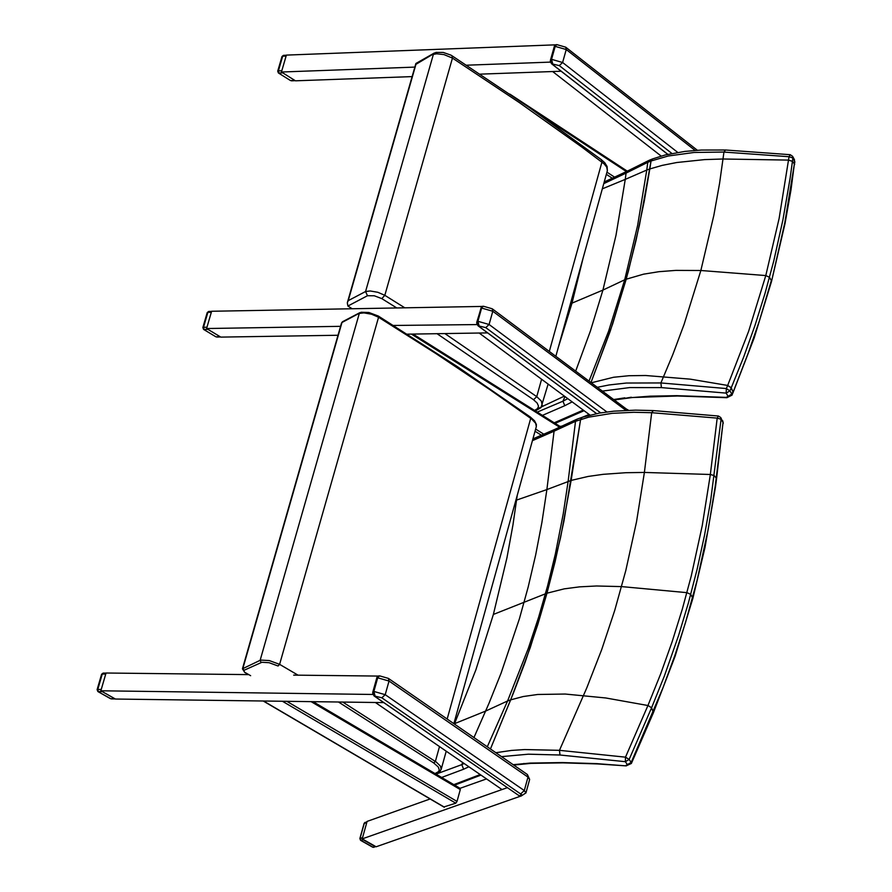 <?xml version="1.0" encoding="UTF-8"?>
<svg xmlns="http://www.w3.org/2000/svg" width="892" height="892" viewBox="0 0 892 892"><rect width="100%" height="100%" fill="white"/><g stroke="black" fill="none" stroke-linecap="round" stroke-linejoin="round"><path stroke-width="1.34" d="M440.481 777.902L463.639 769.216L461.766 764.645L435.998 774.133M464.13 763.507L461.766 764.645L462.725 762.548M473.953 737.561L488.883 703.554L501.081 673.148L519.434 618.691L528.198 586.958L535.691 554.824L541.923 522.344L546.885 489.574L571.136 480.42L580.592 419.463L582.253 417.278L580.592 419.463L563.9 521.363L555.125 561.57L546.974 593.202L537.843 624.333L525.02 662.522L513.647 692.471L490.444 748.979L510.659 699.863L507.57 700.989L528.41 648.127L538.623 617.219L547.599 585.854L555.337 554.088L563.231 513.881L568.126 481.379L575.518 421.303L588.608 417.177L612.057 413.342L633.866 412.294L651.684 412.695L717.19 418.114L718.439 416.029L653.334 410.576L651.684 412.695L644.392 472.437L710.355 474.488L702.238 525.656L691.244 576.054L682.313 609.158L672.122 641.783L660.66 673.906L647.949 705.472L651.595 707.746L664.362 676.036L678.544 635.606L688.468 602.691L697.109 569.33L704.468 535.568L710.545 501.449L721.082 419.273L723.044 422.473L720.781 417.612M487.288 746.794L507.57 700.989L485.649 711.069L454.552 723.657L475.893 669.825L493.376 614.443L506.957 557.768L512.956 524.909L517.215 495.461M582.03 417.356L577.213 419.095L575.518 421.303L554.077 431.182L555.549 429.052L576.979 419.184M532.424 440.659L554.077 431.182L546.885 489.574L516.602 500.077M626.229 765.894L596.692 763.63L562.306 762.571L530.149 763.084L513.168 764.689M653.368 712.808L631.369 763.463L631.19 762.448L625.615 765.615M716.566 478.647L723.044 422.473L715.161 486.675L708.125 529.736L697.02 580.692L685.547 622.438L674.932 655.297L663.046 687.632L631.19 762.448L629.139 759.449L625.348 761.69L625.493 757.163L559.462 750.328L524.686 749.559L511.506 750.428L495.863 752.714M501.527 756.639L528.32 754.186L560.02 755.011L559.462 750.35L586.735 688L601.687 649.632L614.711 610.462L625.794 570.568L636.509 521.865L644.392 472.437L625.76 472.715L603.137 474.332L588.14 476.451L571.136 480.42L560.577 537.53L546.974 593.202L530.339 647.347L510.659 699.863L523.247 696.529L537.664 694.478L565.227 694.043L605.746 697.968L647.938 705.516L625.493 757.163L629.139 759.449L651.584 707.791L647.949 705.472M651.584 707.791L653.412 712.697L675.088 656.311L692.883 598.32L690.742 594.395L686.94 592.656L621.601 586.601L596.558 585.988L579.51 586.858L564.235 588.854L546.974 593.202L493.376 614.443M718.439 416.029L720.725 417.523L721.082 419.273L717.19 418.114L710.355 474.444L714.258 475.603M722.687 420.712L723.278 423.254M692.883 598.32L704.981 547.543L715.417 487.277L716.577 478.591L714.258 475.648L710.355 474.488M377.896 315.969L378.565 317.251L435.675 353.422L489.73 389.536L531.565 418.95L535.646 423.265L536.326 426.588L536.371 424.469L534.52 420.79L530.428 417.099L530.718 418.326L447.16 719.041M242.457 668.732L341.48 323.149L342.584 321.7L359.877 312.646M244.475 672.089L242.925 668.219L341.97 322.491L361.16 312.256L368.887 312.49L378.32 316.036M439.5 746.582L435.374 761.433L433.746 762.972L438.273 766.997L439.288 769.974L438.407 771.714L435.017 773.554M298.073 675.177L279.609 664.35L378.565 317.251L371.563 314.218L363.925 312.891L359.309 313.427L260.13 660.325L242.434 668.81L244.776 672.468L248.5 674.62M261.088 662.466L260.13 660.325L261.077 660.102L269.295 660.571L279.609 664.35L278.081 666.001L269.105 662.7L261.925 662.277L243.94 670.327M542.436 415.382L564.781 405.693L562.941 401.21L537.218 412.104M567.78 398.646L562.941 401.21L564.982 396.572M603.761 183.629L626.072 173.104L627.466 171.074M649.365 160.225L647.77 162.333L651.048 160.995L652.565 158.921L651.048 160.995L639.497 224.829L628.291 271.536L612.681 323.885L591.34 381.598L610.217 331.222L626.217 279.207L643.578 274.167L658.887 271.692L675.913 270.387L700.856 270.499L713.856 215.284L719.588 183.239L723.947 152.064L789.041 156.713L792.865 157.94L792.587 156.301L790.223 154.695L789.041 156.713L779.129 218.417L765.793 275.561L748.622 331.322L727.682 385.444L731.262 387.741L743.738 356.889L754.978 325.457L764.99 293.501L773.743 261.066L782.908 219.923L790.111 178.199L792.431 161.374L788.606 160.147M626.072 173.104L647.77 162.333L646.767 170.049L649.811 168.945L644.28 201.068L636.007 240.528L626.217 279.207L624.701 279.798L637.624 225.453L646.767 170.049L625.259 179.381L626.072 173.104M589.11 380.929L608.634 331.088L624.701 279.798L602.925 290.078L616.004 235.265L625.259 179.381L602.323 188.836M575.73 370.96L590.415 330.954L602.925 290.078L572.006 303.135L583.134 257.944M558.292 347.445L572.006 303.135M602.713 391.053L629.652 387.585L661.418 387.607L660.894 382.947L626.385 383.036L609.136 384.954L597.595 387.251M661.418 387.607L726.166 393.116L729.924 390.863L726.344 388.555L726.166 393.116L728.084 396.327L731.83 394.063L729.924 390.863L731.239 387.786L727.671 385.489L726.344 388.555L660.894 382.947L672.858 354.458L684.097 324.365L700.856 270.499L765.793 275.561L769.517 277.334L771.335 280.59L759.348 321.008L748.355 352.764L731.975 395.156L726.88 397.709M794.605 164.596L794.438 159.646L794.382 163.927L792.431 161.374L792.865 157.94L794.928 162.088M790.223 154.695L725.519 150.001L723.947 152.064M723.958 152.053L694.076 152.465L668.197 156.011L651.048 160.995L649.811 168.945L662.31 165.355L676.738 162.522L704.524 159.612L723.066 158.999L788.606 160.103L792.442 161.329M727.682 385.444L690.285 379.156L645.697 375.51L628.938 375.722L613.584 377.26L591.641 382.713M731.239 387.786L732.867 391.666L731.931 395.267M728.084 396.327L726.255 397.375L726.79 397.698L677.541 396.003L632.417 397.531M771.513 281.493L785.016 223.58L790.981 189.963L794.382 163.927L784.804 222.822L771.513 281.493L754.141 338.023L732.878 393.038M434.404 52.962L415.973 63.444L415.94 64.335L435.976 52.383L443.291 52.45L450.939 55.137L452.01 55.772L452.456 58.08L519.456 102.669L582.063 147.236L604.241 163.983L606.75 167.183L607.363 170.684L607.106 166.536L604.787 162.757L601.409 159.713L601.944 162.054L549.349 351.314M541.589 379.245L536.75 396.65L533.528 399.728L537.151 403.05L538.5 406.15L537.608 408.536L534.576 410.443M404.801 307.818L384.82 295.319L452.456 58.08L443.993 54.59L436.634 53.788L433.367 54.412L365.575 291.517L348.237 300.649L347.311 302.812L347.891 306.034L352.184 308.755M415.94 64.335L348.237 300.649M347.891 306.034L367.471 295.731L365.575 291.517L370.191 290.97L377.829 292.286L384.82 295.319L381.809 298.619L396.784 307.963M378.141 676.024L379.501 675.891M377.595 676.381L378.23 676.002M377.227 676.883L377.717 676.292M525.934 792.966L524.295 790.557L385.21 694.678L373.871 691.434L372.722 693.229L377.071 677.842L379.669 675.88L388.377 678.388L389.035 681.053L527.986 777.11L527.306 774.457L388.466 678.444M372.722 693.229L374.094 695.905L381.843 697.812L521.987 794.906L519.211 795.787L373.971 695.871L372.711 692.393M482.059 306.391L483.274 306.257M481.513 306.725L482.126 306.38M481.145 307.227L481.635 306.636M606.872 411.948L489.084 324.487L477.911 321.287L476.685 323.127L481 308.108L483.431 306.246L492.228 308.777L492.797 311.263L625.928 410.365M555.515 44.834L556.731 44.656M555.058 45.091L555.66 44.778M554.679 45.603L555.17 45.013M677.753 152.42L562.607 62.496L551.546 59.329L550.319 61.158L554.568 46.429L556.876 44.633L565.718 47.187L566.242 49.539L695.102 150.425M589.969 415.07L479.182 333.028L487.634 332.894L407.31 334.166M338.012 335.258L220.803 337.109L206.587 328.535L340.566 326.327M206.587 328.535L211.616 311.263L481.992 306.435M393.472 325.457L477.198 324.577M559.173 426.933L560.99 426.175M582.587 417.166L589.121 414.445M661.173 156.067L552.639 71.527L561.135 71.226L480.13 74.147M412.126 76.6L295.442 80.815L281.448 72.018L414.847 67.101M466.527 65.205L550.654 62.105M281.448 72.018L286.388 55.103L555.526 44.834L554.478 45.838L550.42 60.266M520.883 796.054L376.123 846.776L362.208 838.881L507.336 787.669L502.006 789.554L375.398 702.495L383.761 702.606L115.414 699.038L100.852 690.787L373.046 694.467M100.852 690.787L106.036 673.014L248.779 674.62M293.68 675.121L378.097 676.069M430.134 798.964L367.091 821.409L362.208 838.881M458.878 788.74L486.508 778.906M459.893 788.383L460.294 789.565L457.016 801.417L455.79 803.19L443.971 806.926M286.299 55.382L281.526 71.739M281.682 72.163L295.207 80.659M282.296 72.888L278.839 73.01L278.393 70.858L277.724 71.17L278.416 72.966L290.513 80.559M278.393 72.943L290.547 80.581L294.427 80.503M283.433 55.36L281.995 56.508L283.5 55.36L286.343 55.248M105.958 673.315L100.941 690.497M101.097 690.932L115.168 698.904M101.744 691.634L98.243 691.59L97.774 689.427L97.105 689.661L97.886 691.545L110.24 698.391M97.852 691.523L110.508 698.692L114.354 698.782M103.16 673.081L101.599 674.263L103.227 673.081L106.014 673.114M360.29 839.807L360.992 840.431L360.056 838.38L364.293 823.238L367.025 821.644M374.06 847.277L373.057 847.266L375.119 846.541L363.055 839.707L360.992 840.431L372.421 846.909M367.013 821.699L362.286 838.591M362.442 839.015L363.055 839.707M375.119 846.541L375.889 846.642M364.181 823.639L366.534 822.435M211.538 311.542L206.665 328.234M206.833 328.691L220.558 336.953M207.446 329.382L203.978 329.438L203.51 327.286L202.852 327.565L203.577 329.393L215.875 336.797M203.554 329.371L215.909 336.819L219.778 336.819M208.695 311.431L207.212 312.601L208.761 311.431L211.582 311.386M463.639 769.216L468.88 766.774M480.197 774.557L453.816 784.637M524.975 763.753L523.771 763.474M531.208 763.374L530.149 763.084M560.02 755.011L625.348 761.69L627.411 764.689M453.861 723.668L536.237 426.922M441.139 769.506L440.458 766.116L436.244 762.024L342.751 702.06M440.169 771.145L438.407 771.714M440.358 770.933L438.63 771.457M338.481 702.004L433.746 762.972M250.641 675.69L245.155 672.535M583.257 410.097L554.222 422.786M564.781 405.693L572.162 401.891M564.38 396.126L541.489 406.863M726.255 397.375L676.783 395.669L650.257 396.16L632.261 397.553M631.302 397.219L626.24 398.111M624.935 397.821L614.019 399.482M555.872 356.176L607.262 171.03M542.236 405.291L541.288 400.999L536.75 396.65L444.885 333.575M541.277 407.176L537.608 408.536M535.334 410.922L540.82 407.767L537.831 408.246M437.047 333.697L533.528 399.728M367.471 295.731L374.283 295.776L381.809 298.619M373.882 695.738L518.999 795.642M520.203 796.065L520.995 796.043L520.159 795.753M381.843 697.812L385.21 694.678L389.035 681.053L377.695 677.808L373.871 691.434L375.041 695.86M521.151 796.043L525.957 792.865L529.625 779.519M527.384 774.524L529.647 779.418L527.986 777.11L524.295 790.557L520.973 793.624M477.889 325.591L476.819 323.116M596.592 413.609L478.112 325.77L485.761 327.62L600.673 412.862M485.761 327.62L489.084 324.487L492.797 311.263L481.624 308.063L477.911 321.287L479.06 325.692M628.057 410.287L492.295 308.833M551.512 63.611L550.464 61.147M550.609 62.105L550.922 62.786M667.84 154.349L551.724 63.811L559.306 65.618L671.91 153.469M559.306 65.618L562.607 62.496L566.242 49.539L555.192 46.373L551.546 59.329L552.672 63.711M411.413 334.099L559.317 427.034M544.22 434.46L535.635 429.074M535.033 431.249L541.79 435.474M537.753 113.407L626.496 171.621M615.001 177.419L606.95 172.156M606.348 174.341L612.67 178.478M263.519 701.012L444.439 807.204M286.823 701.324L457.016 801.417M455.79 803.19L282.43 701.257M460.294 789.565L311.118 701.647M281.549 70.736L278.393 70.858L282.675 56.207L285.819 56.084M291.461 80.815L294.996 80.681M100.963 689.471L97.774 689.427L102.268 674.029L105.457 674.062M111.31 698.893L114.856 698.938M362.297 837.588L360 838.837M206.688 327.23L203.51 327.286L207.881 312.323L211.047 312.267M216.778 337.042L220.324 336.986M480.978 775.092L454.664 785.127M532.903 438.909L555.315 429.175M631.369 763.463L626.117 765.882L597.317 763.92L563.064 762.861L531.03 763.374L513.703 765.057M653.256 410.576L635.55 410.142L613.808 411.167L599.19 413.119L582.253 417.278M341.502 323.06L342.439 321.789M530.439 417.099L457.406 366.668L378.353 316.058M446.223 751.198L441.228 769.194L439.99 771.368L435.374 773.765M555.114 423.354L584.07 410.71M604.218 181.979L627.21 171.219M649.343 160.225L652.342 159.01M627.422 171.097L649.12 160.326M794.438 159.646L792.631 156.379M725.452 150.001L701.38 150.046L684.833 151.417L665.22 154.974L652.565 158.921M632.205 397.553L614.599 399.906M601.409 159.713L529.725 107.798L452.066 55.817M548.123 384.084L541.043 407.477M415.85 63.6L347.367 302.589M378.097 676.047L377.004 677.162L372.733 692.348M481.557 306.658L476.785 322.224M476.763 322.268L477.978 325.736L596.525 413.62M627.544 409.551L628.369 410.275M550.409 60.322L551.591 63.778L667.762 154.361M565.784 47.243L697.354 150.269M413.041 334.076L560.221 426.566M509.823 94.084L627.299 171.164M263.229 701.012L444.149 807.193M460.172 788.383L313.081 701.669M281.995 56.508L277.724 71.148M101.599 674.263L97.116 689.65M364.103 823.405L359.866 838.536L360.636 840.375L372.7 847.199L375.867 846.653M365.029 822.357L364.103 823.394M207.212 312.601L202.852 327.542"/></g></svg>
